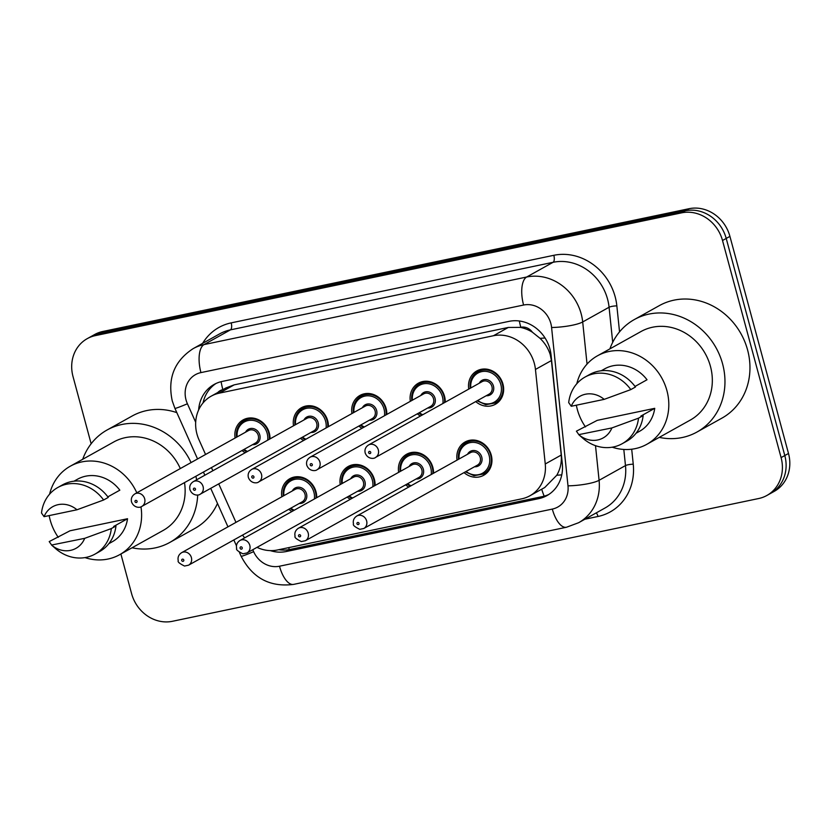 <?xml version="1.0" encoding="UTF-8"?>
<svg xmlns="http://www.w3.org/2000/svg" width="830" height="830" viewBox="0 0 830 830"><rect width="100%" height="100%" fill="white"/><g stroke="black" fill="none" stroke-linecap="round" stroke-linejoin="round"><path stroke-width="1.25" d="M398.649 472.343A19.069 17.088 60.9 0 1 406.679 454.218A19.069 17.088 60.9 0 1 432.835 467.342A19.069 17.088 60.9 0 1 433.54 473.225M408.733 487.054A19.069 17.088 60.9 0 1 405.621 484.834M340.238 484.575A19.069 17.088 60.9 0 1 348.268 466.45A19.069 17.088 60.9 0 1 374.423 479.574A19.069 17.088 60.9 0 1 375.119 485.457M350.322 499.287A19.069 17.088 60.9 0 1 347.21 497.066M281.827 496.807A19.069 17.088 60.9 0 1 289.857 478.682A19.069 17.088 60.9 0 1 316.012 491.806A19.069 17.088 60.9 0 1 316.707 497.689M291.911 511.519A19.069 17.088 60.9 0 1 288.788 509.298M457.071 460.111A19.069 17.088 60.9 0 1 465.091 441.985A19.069 17.088 60.9 0 1 491.256 455.11A19.069 17.088 60.9 0 1 483.672 475.3A19.069 17.088 60.9 0 1 464.032 472.602M410.342 401.315A19.069 17.088 60.9 0 1 418.372 383.19A19.069 17.088 60.9 0 1 444.538 396.325A19.069 17.088 60.9 0 1 445.233 402.208M420.426 416.038A19.069 17.088 60.9 0 1 417.314 413.817M351.93 413.548A19.069 17.088 60.9 0 1 359.961 395.422A19.069 17.088 60.9 0 1 386.116 408.557A19.069 17.088 60.9 0 1 386.822 414.44M362.015 428.27A19.069 17.088 60.9 0 1 358.902 426.049M293.519 425.79A19.069 17.088 60.9 0 1 301.549 407.665A19.069 17.088 60.9 0 1 327.705 420.789A19.069 17.088 60.9 0 1 328.4 426.672M303.604 440.502A19.069 17.088 60.9 0 1 300.481 438.282M235.108 438.022A19.069 17.088 60.9 0 1 243.138 419.897A19.069 17.088 60.9 0 1 269.294 433.021A19.069 17.088 60.9 0 1 269.989 438.904M245.182 452.734A19.069 17.088 60.9 0 1 242.07 450.514M468.763 389.083A19.069 17.088 60.9 0 1 476.783 370.958A19.069 17.088 60.9 0 1 502.949 384.093A19.069 17.088 60.9 0 1 495.365 404.283A19.069 17.088 60.9 0 1 475.725 401.585M257.02 547.354A35.763 32.038 -119.1 0 0 277.376 550L521.738 498.83A35.763 32.038 -119.1 0 0 529.903 495.78L544.729 487.521L556.785 475.237C560.364 469.012 561.837 462.289 561.215 455.068L551.431 360.542L550.207 354.535C548.205 348.341 544.812 342.935 540.019 338.318L532.383 332.208A11.921 10.676 -119.1 0 0 520.794 327.269A35.763 15.314 -101.8 0 1 519.352 321.002M529.903 495.78A35.763 32.038 -119.1 0 0 545.248 463.98L535.454 369.443A35.763 32.038 -119.1 0 0 534.323 363.395A35.763 32.038 -119.1 0 0 493.445 335.735L219.338 393.14A35.763 32.038 -119.1 0 0 211.173 396.18A35.763 32.038 -119.1 0 0 199.044 439.9L205.57 454.487M520.794 327.269L520.234 327.383A35.763 32.038 60.9 0 1 532.383 332.208M520.234 327.383L508.292 327.456L234.185 384.861L225.999 387.921L211.173 396.18M242.536 535.091A35.763 32.038 -119.1 0 0 244.694 537.84M211.443 467.591L212.864 470.755M218.726 483.859L235.969 522.371M91.144 443.76L73.009 376.519A35.763 32.038 60.9 0 1 87.223 338.661L90.927 336.596A35.763 32.038 60.9 0 1 99.092 333.546L685.331 210.779A35.763 32.038 60.9 0 1 726.219 238.438L784.796 455.546A35.763 32.038 60.9 0 1 770.582 493.404A35.763 32.038 60.9 0 0 784.796 455.546L726.219 238.438A35.763 32.038 60.9 0 0 685.331 210.779L99.092 333.546A35.763 32.038 60.9 0 0 90.927 336.596L94.63 334.532A35.763 32.038 60.9 0 1 102.796 331.481L689.035 208.714A35.763 32.038 60.9 0 1 729.923 236.374L788.5 453.481A35.763 32.038 60.9 0 1 774.286 491.339L766.879 495.469A35.763 32.038 60.9 0 1 758.713 498.519L172.464 621.286A35.763 32.038 60.9 0 1 131.586 593.626L120.89 554.004M270.3 550.622A35.763 32.038 -119.1 0 0 286.236 551.525L538.805 498.633A35.763 32.038 -119.1 0 0 546.97 495.583A35.763 32.038 -119.1 0 0 562.315 463.773L551.058 355.064A35.763 32.038 -119.1 0 0 549.927 349.015A35.763 32.038 -119.1 0 0 509.049 321.355L222.264 381.416A35.763 32.038 -119.1 0 0 214.099 384.456A35.763 32.038 -119.1 0 0 198.64 409.947M87.223 338.661A35.763 32.038 60.9 0 1 95.388 335.611L681.627 212.843A35.763 32.038 60.9 0 1 722.515 240.503L781.092 457.61A35.763 32.038 60.9 0 1 766.879 495.469M203.039 402.934A35.763 32.038 60.9 0 1 215.987 383.491M548.786 494.483A35.763 32.038 60.9 0 1 542.509 496.568L289.94 549.46A35.763 32.038 60.9 0 1 278.818 549.699M609.905 348.87A64.377 57.664 60.9 0 1 634.296 319.571A64.377 57.664 60.9 0 1 722.588 363.872A64.377 57.664 60.9 0 1 696.993 432.025A64.377 57.664 60.9 0 1 659.248 437.379M634.296 319.571L659.3 305.637A64.377 57.664 60.9 0 1 747.581 349.938A64.377 57.664 60.9 0 1 721.996 418.092L696.993 432.025M585.472 426.921A50.661 45.38 60.9 0 1 577.317 409.449A50.661 45.38 60.9 0 1 576.352 405.196M576.809 383.74A50.661 45.38 60.9 0 1 597.455 355.811A50.661 45.38 60.9 0 1 666.936 390.681A50.661 45.38 60.9 0 1 646.798 444.32A50.661 45.38 60.9 0 1 612.187 447.194M597.455 355.811L640.978 331.544A50.661 45.38 60.9 0 1 710.459 366.414A50.661 45.38 60.9 0 1 690.321 420.053L646.798 444.32M654.735 408.329L640.853 416.069L643.157 415.581L638.519 418.164A38.149 34.165 60.9 0 1 622.189 443.708A38.149 34.165 60.9 0 1 582.702 438.126L578.738 434.64L611.886 427.938A23.842 21.352 60.9 0 1 578.966 434.827L576.404 431.175L597.226 420.364L654.735 408.329A35.763 32.038 60.9 0 1 639.546 431.299L636.039 433.25M638.519 418.164L611.886 427.938M643.157 415.581A38.149 34.165 60.9 0 1 626.816 441.124L622.189 443.708M635.023 386.448L647.027 379.756A35.763 32.038 60.9 0 0 604.717 368.831L601.211 370.782M571.258 406.264A23.842 21.352 60.9 0 1 604.178 399.365L571.258 406.264L568.695 402.612A38.149 34.165 60.9 0 1 585.036 377.069A38.149 34.165 60.9 0 1 630.81 389.602L635.448 387.019A38.149 34.165 60.9 0 0 589.663 374.486L585.036 377.069M604.178 399.365L630.81 389.602M82.71 459.281A64.377 57.664 60.9 0 1 107.101 429.982A64.377 57.664 60.9 0 1 191.087 462.559M107.101 429.982L132.105 416.038A64.377 57.664 60.9 0 1 176.821 412.635M58.266 537.332A50.661 45.38 60.9 0 1 50.122 519.85A50.661 45.38 60.9 0 1 49.157 515.606M49.613 494.141A50.661 45.38 60.9 0 1 70.26 466.221A50.661 45.38 60.9 0 1 136.805 492.823M70.26 466.221L113.783 441.954A50.661 45.38 60.9 0 1 180.318 468.566M127.54 518.729L113.648 526.479L115.961 525.992L111.324 528.575A38.149 34.165 60.9 0 1 94.994 554.108A38.149 34.165 60.9 0 1 55.506 548.526L51.543 545.051L84.691 538.338A23.842 21.352 60.9 0 1 51.771 545.237L49.209 541.585L70.031 530.775L127.54 518.729A35.763 32.038 60.9 0 1 112.351 541.71L108.844 543.66M111.324 528.575L84.691 538.338M115.961 525.992A38.149 34.165 60.9 0 1 99.621 551.535L94.994 554.108M107.827 496.859L119.831 490.167A35.763 32.038 60.9 0 0 77.522 479.232L74.015 481.182M140.965 506.808A50.661 45.38 60.9 0 1 119.603 554.72A50.661 45.38 60.9 0 1 84.992 557.604M184.499 482.614A50.661 45.38 60.9 0 1 163.126 530.463L119.603 554.72M195.89 476.264A64.377 57.664 60.9 0 1 196.637 479.802M197.706 494.991A64.377 57.664 60.9 0 1 169.797 542.436A64.377 57.664 60.9 0 1 132.053 547.779M217.491 503.437A64.377 57.664 60.9 0 1 194.801 528.492L169.797 542.436M44.063 516.665A23.842 21.352 60.9 0 1 76.983 509.776L44.063 516.665L41.5 513.013A38.149 34.165 60.9 0 1 57.841 487.48A38.149 34.165 60.9 0 1 103.615 500.002L108.253 497.429A38.149 34.165 60.9 0 0 62.468 484.896L57.841 487.48M76.983 509.776L103.615 500.002M551.431 360.542L535.454 369.443M222.886 389.654L222.855 389.654A11.921 10.676 -119.1 0 0 217.823 392.476M544.169 496.164A35.763 15.314 -101.8 0 1 541.72 489.192M556.785 475.237A35.763 6.868 -5.9 0 0 561.775 474.843M289.39 549.564A35.763 15.314 -101.8 0 1 288.632 547.644M540.019 338.318A35.763 6.868 -5.9 0 0 545.051 337.986M222.855 389.654A35.763 15.314 -101.8 0 1 221.122 381.675M508.292 327.456L493.445 335.735M561.215 455.068L545.248 463.98M234.185 384.861L219.338 393.14M102.796 331.481L95.388 335.611M689.035 208.714L681.627 212.843M729.923 236.374L722.515 240.503M788.5 453.481L781.092 457.61M252.766 549.719L253.638 551.68A23.842 21.352 -119.1 0 0 279.502 566.216L552.324 509.081A23.842 21.352 -119.1 0 0 567.99 485.841L551.587 327.508A23.842 21.352 -119.1 0 0 550.84 323.472A23.842 21.352 -119.1 0 0 523.585 305.035L200.943 372.597A23.842 21.352 -119.1 0 0 186.024 399.873A23.842 21.352 -119.1 0 0 187.414 403.774L195.683 422.242M200.943 372.597A23.842 10.209 78.2 0 1 204.035 344.585L526.677 277.013A47.684 42.714 60.9 0 1 581.187 313.896A47.684 42.714 60.9 0 1 582.691 321.957L609.075 307.245A47.684 42.714 -119.1 0 0 607.57 299.174A47.684 42.714 -119.1 0 0 553.071 262.301L230.418 329.873A47.684 42.714 -119.1 0 0 219.535 333.93L193.141 348.642A47.684 42.714 60.9 0 1 204.035 344.585L230.418 329.873A5.966 2.552 -101.8 0 0 231.197 322.87L553.838 255.298A5.966 2.552 -101.8 0 1 553.071 262.301L526.677 277.013A23.842 10.209 78.2 0 0 523.585 305.035M193.141 348.642C174.373 360.915 167.411 378.335 172.256 400.921L174.912 408.35A23.842 1.038 -24.1 0 0 187.414 403.774M553.838 255.298A53.649 48.047 60.9 0 1 615.165 296.787A53.649 48.047 60.9 0 1 616.846 305.865L619.543 331.865M631.703 449.217L633.249 464.198A53.649 48.047 60.9 0 1 597.994 516.478L584.891 519.227M202.624 343.361A53.649 48.047 60.9 0 1 231.197 322.87M595.504 445.669L599.084 480.3L625.478 465.589L623.807 449.445M567.99 485.841A23.842 4.586 -5.9 0 0 599.084 480.3A47.684 42.714 60.9 0 1 578.635 522.713L605.018 508.002A47.684 42.714 -119.1 0 0 625.478 465.589A5.966 1.141 174.1 0 1 633.249 464.198M551.587 327.508A23.842 4.586 -5.9 0 0 582.691 321.957L587.049 364.09M612.706 342.323L609.075 307.245A5.966 1.141 174.1 0 1 616.846 305.865M596.272 512.878A5.966 2.552 -101.8 0 1 597.994 516.478M239.455 552.5L241.136 556.256A23.842 1.038 -24.1 0 0 253.638 551.68M279.502 566.216A23.842 10.209 78.2 0 0 293.644 584.382L566.465 527.247L578.635 522.713M552.324 509.081A23.842 10.209 78.2 0 0 566.465 527.247M542.509 496.568L538.805 498.633M289.94 549.46L286.236 551.525M470.237 388.264A17.887 16.019 60.9 0 1 477.831 371.747A17.887 16.019 60.9 0 1 502.358 384.051A17.887 16.019 60.9 0 1 495.251 402.986L485.747 404.687L477.105 400.817M477.758 400.444A16.693 14.95 -119.1 0 0 495.282 401.523A16.693 14.95 -119.1 0 0 500.832 384.529A16.693 14.95 -119.1 0 0 483.029 371.415A16.693 14.95 -119.1 0 0 470.797 387.952M479.232 383.252A8.341 7.47 60.9 0 1 486.795 379.621A8.341 7.47 60.9 0 1 493.456 386.075A8.341 7.47 60.9 0 1 486.193 395.744M375.482 457.465L489.098 394.126A7.148 6.412 -119.1 0 0 491.941 386.552A7.148 6.412 -119.1 0 0 482.126 381.634L368.52 444.973A7.148 6.412 60.9 0 1 378.324 449.891A7.148 6.412 60.9 0 1 375.482 457.465C374.392 458.824 367.711 459.561 365.19 452.993C364.443 449.632 365.553 446.965 368.52 444.973M368.634 452.734A1.193 1.069 -119.1 0 0 370.74 452.288A1.193 1.069 -119.1 0 0 368.634 452.734M458.544 459.281A17.887 16.019 60.9 0 1 466.138 442.764A17.887 16.019 60.9 0 1 490.665 455.068A17.887 16.019 60.9 0 1 483.548 474.003L488.279 471.367M466.066 471.471A16.693 14.95 -119.1 0 0 483.589 472.55A16.693 14.95 -119.1 0 0 489.14 455.556A16.693 14.95 -119.1 0 0 471.336 442.442A16.693 14.95 -119.1 0 0 459.104 458.969M467.539 454.269A8.341 7.47 60.9 0 1 475.102 450.638A8.341 7.47 60.9 0 1 481.763 457.102A8.341 7.47 60.9 0 1 474.501 466.761M477.406 465.153A7.148 6.412 -119.1 0 0 480.248 457.579A7.148 6.412 -119.1 0 0 470.434 452.651L356.827 515.99A7.148 6.412 60.9 0 1 366.632 520.918A7.148 6.412 60.9 0 1 363.789 528.492L477.406 465.153M359.048 523.315A1.193 1.069 -119.1 0 0 356.942 523.751A1.193 1.069 -119.1 0 0 359.048 523.315M411.825 400.496A17.887 16.019 60.9 0 1 419.42 383.979A17.887 16.019 60.9 0 1 443.946 396.284A17.887 16.019 60.9 0 1 444.558 402.581M419.347 412.676A16.693 14.95 -119.1 0 0 422.75 414.741M442.909 403.494A16.693 14.95 -119.1 0 0 442.421 396.761A16.693 14.95 -119.1 0 0 424.618 383.647A16.693 14.95 -119.1 0 0 412.386 400.185M420.82 395.485A8.341 7.47 60.9 0 1 428.384 391.853A8.341 7.47 60.9 0 1 435.045 398.307A8.341 7.47 60.9 0 1 427.782 407.976M317.07 469.697L430.687 406.358A7.148 6.412 -119.1 0 0 433.53 398.784A7.148 6.412 -119.1 0 0 423.715 393.866L310.109 457.206A7.148 6.412 60.9 0 1 319.913 462.134A7.148 6.412 60.9 0 1 317.07 469.697C315.981 471.056 309.289 471.793 306.778 465.225C306.031 461.874 307.131 459.198 310.109 457.206M310.223 464.966A1.193 1.069 -119.1 0 0 312.329 464.52A1.193 1.069 -119.1 0 0 310.223 464.966M353.404 412.728A17.887 16.019 60.9 0 1 361.009 396.211A17.887 16.019 60.9 0 1 385.525 408.516A17.887 16.019 60.9 0 1 386.137 414.813M360.936 424.908A16.693 14.95 -119.1 0 0 364.339 426.973M384.498 415.737A16.693 14.95 -119.1 0 0 384.01 408.993A16.693 14.95 -119.1 0 0 366.206 395.879A16.693 14.95 -119.1 0 0 353.974 412.417M362.399 407.717A8.341 7.47 60.9 0 1 369.973 404.086A8.341 7.47 60.9 0 1 376.633 410.539A8.341 7.47 60.9 0 1 369.371 420.208M258.659 481.929L372.265 418.59A7.148 6.412 -119.1 0 0 375.108 411.016A7.148 6.412 -119.1 0 0 365.304 406.098L251.687 469.438A7.148 6.412 60.9 0 1 261.502 474.366A7.148 6.412 60.9 0 1 258.659 481.929C257.57 483.288 250.878 484.025 248.367 477.458C247.61 474.106 248.72 471.43 251.687 469.438M251.801 477.198A1.193 1.069 -119.1 0 0 253.918 476.752A1.193 1.069 -119.1 0 0 251.801 477.198M294.992 424.96A17.887 16.019 60.9 0 1 302.587 408.443A17.887 16.019 60.9 0 1 327.113 420.748A17.887 16.019 60.9 0 1 327.726 427.045M302.525 437.14A16.693 14.95 -119.1 0 0 305.917 439.205M326.086 427.969A16.693 14.95 -119.1 0 0 325.599 421.225A16.693 14.95 -119.1 0 0 307.795 408.121A16.693 14.95 -119.1 0 0 295.553 424.649M303.988 419.949A8.341 7.47 60.9 0 1 311.561 416.318A8.341 7.47 60.9 0 1 318.212 422.771A8.341 7.47 60.9 0 1 310.96 432.44M200.248 494.172L313.854 430.822A7.148 6.412 -119.1 0 0 316.697 423.248A7.148 6.412 -119.1 0 0 306.893 418.33L193.276 481.67A7.148 6.412 60.9 0 1 203.091 486.598A7.148 6.412 60.9 0 1 200.248 494.172C199.148 495.52 192.467 496.257 189.956 489.69C189.199 486.339 190.309 483.662 193.276 481.67M193.39 489.43A1.193 1.069 -119.1 0 0 195.496 488.995A1.193 1.069 -119.1 0 0 193.39 489.43M236.581 437.192A17.887 16.019 60.9 0 1 244.176 420.675A17.887 16.019 60.9 0 1 268.702 432.98A17.887 16.019 60.9 0 1 269.314 439.278M244.113 449.372A16.693 14.95 -119.1 0 0 247.506 451.437M267.665 440.201A16.693 14.95 -119.1 0 0 267.187 433.457A16.693 14.95 -119.1 0 0 249.384 420.354A16.693 14.95 -119.1 0 0 237.141 436.881M245.576 432.181A8.341 7.47 60.9 0 1 253.15 428.55A8.341 7.47 60.9 0 1 259.8 435.003A8.341 7.47 60.9 0 1 252.548 444.673M141.826 506.404L255.443 443.054A7.148 6.412 -119.1 0 0 258.286 435.491A7.148 6.412 -119.1 0 0 248.481 430.563L134.865 493.902A7.148 6.412 60.9 0 1 144.679 498.83A7.148 6.412 60.9 0 1 141.826 506.404C140.737 507.752 134.055 508.489 131.534 501.922C130.787 498.571 131.897 495.894 134.865 493.902M134.979 501.662A1.193 1.069 -119.1 0 0 137.085 501.227A1.193 1.069 -119.1 0 0 134.979 501.662M400.122 471.523A17.887 16.019 60.9 0 1 407.727 454.996A17.887 16.019 60.9 0 1 432.243 467.3A17.887 16.019 60.9 0 1 432.855 473.608M431.216 474.521A16.693 14.95 -119.1 0 0 430.729 467.788A16.693 14.95 -119.1 0 0 412.925 454.674A16.693 14.95 -119.1 0 0 400.693 471.201M409.128 466.502A8.341 7.47 60.9 0 1 416.691 462.87A8.341 7.47 60.9 0 1 423.352 469.334A8.341 7.47 60.9 0 1 416.089 478.993M418.984 477.385A7.148 6.412 -119.1 0 0 421.837 469.811A7.148 6.412 -119.1 0 0 412.022 464.883L298.416 528.233A7.148 6.412 60.9 0 1 308.221 533.151A7.148 6.412 60.9 0 1 305.378 540.724L418.984 477.385M300.636 535.547A1.193 1.069 -119.1 0 0 298.53 535.983A1.193 1.069 -119.1 0 0 300.636 535.547M407.655 483.703A16.693 14.95 -119.1 0 0 411.058 485.758M341.711 483.755A17.887 16.019 60.9 0 1 349.316 467.228A17.887 16.019 60.9 0 1 373.832 479.543A17.887 16.019 60.9 0 1 374.444 485.841M372.805 486.754A16.693 14.95 -119.1 0 0 372.317 480.02A16.693 14.95 -119.1 0 0 354.514 466.906A16.693 14.95 -119.1 0 0 342.271 483.434M350.706 478.734A8.341 7.47 60.9 0 1 358.28 475.102A8.341 7.47 60.9 0 1 364.941 481.566A8.341 7.47 60.9 0 1 357.678 491.236M360.573 489.617A7.148 6.412 -119.1 0 0 363.416 482.043A7.148 6.412 -119.1 0 0 353.611 477.115L239.995 540.465A7.148 6.412 60.9 0 1 249.809 545.383A7.148 6.412 60.9 0 1 246.967 552.956L360.573 489.617M242.225 547.779A1.193 1.069 -119.1 0 0 240.109 548.215A1.193 1.069 -119.1 0 0 242.225 547.779M349.243 495.935A16.693 14.95 -119.1 0 0 352.636 497.99M283.3 495.987A17.887 16.019 60.9 0 1 290.894 479.47A17.887 16.019 60.9 0 1 315.421 491.775A17.887 16.019 60.9 0 1 316.033 498.073M314.383 498.986A16.693 14.95 -119.1 0 0 313.906 492.252A16.693 14.95 -119.1 0 0 296.103 479.138A16.693 14.95 -119.1 0 0 283.86 495.676M292.295 490.966A8.341 7.47 60.9 0 1 299.869 487.335A8.341 7.47 60.9 0 1 306.519 493.798A8.341 7.47 60.9 0 1 299.267 503.468M302.162 501.849A7.148 6.412 -119.1 0 0 305.004 494.275A7.148 6.412 -119.1 0 0 295.2 489.347L181.583 552.697A7.148 6.412 60.9 0 1 191.398 557.615A7.148 6.412 60.9 0 1 188.555 565.189L302.162 501.849M183.804 560.011A1.193 1.069 -119.1 0 0 181.697 560.458A1.193 1.069 -119.1 0 0 183.804 560.011M290.832 508.168A16.693 14.95 -119.1 0 0 294.225 510.222M241.136 556.256C252.486 578.064 269.989 587.443 293.644 584.382M174.912 408.35L197.561 458.949M203.433 472.052L204.854 475.217M210.716 488.331L227.96 526.832M233.832 539.946L236.467 545.818M495.251 402.986L499.971 400.34M470.133 388.315L471.596 378.459L477.831 371.747L482.562 369.111M470.869 440.128L466.138 442.764L459.903 449.487L458.44 459.343M356.827 515.99C353.85 517.982 352.75 520.659 353.497 524.021C352.688 525.1 354.773 526.874 359.753 529.332L363.789 528.492M465.402 471.834L474.013 475.704L483.548 474.003M421.941 415.187L418.683 413.05M411.721 400.558L413.184 390.691L419.42 383.979L424.151 381.344M363.53 427.419L360.272 425.282M353.31 412.79L354.773 402.934L361.009 396.211L365.74 393.576M305.118 439.651L301.861 437.514M294.899 425.022L296.351 415.166L302.587 408.443L307.318 405.808M246.697 451.894L243.449 449.746M236.477 437.254L237.94 427.398L244.176 420.675L248.907 418.04M412.458 452.36L407.727 454.996L401.492 461.719L400.029 471.575M298.416 528.233C295.439 530.214 294.328 532.891 295.086 536.253C294.276 537.342 296.362 539.106 301.342 541.565L305.378 540.724M406.99 484.066L410.248 486.214M354.037 464.593L349.316 467.228L343.07 473.951L341.618 483.807M239.995 540.465C237.027 542.447 235.917 545.123 236.675 548.485C235.865 549.574 237.951 551.348 242.92 553.797L246.967 552.956M348.579 496.299L351.837 498.446M295.625 476.825L290.894 479.47L284.659 486.183L283.196 496.039M181.583 552.697C178.616 554.679 177.506 557.355 178.263 560.717C177.444 561.806 179.529 563.58 184.509 566.039L188.555 565.189M290.168 508.531L293.415 510.678"/></g></svg>
